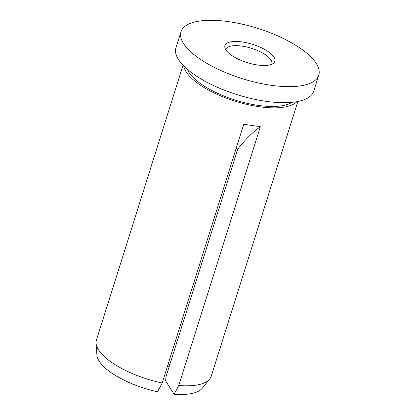 <?xml version="1.0" encoding="UTF-8"?>
<svg xmlns="http://www.w3.org/2000/svg" width="415" height="415" viewBox="0 0 415 415"><rect width="100%" height="100%" fill="white"/><g stroke="black" fill="none" stroke-linecap="round" stroke-linejoin="round"><path stroke-width="0.62" d="M291.963 102.329A57.177 20.828 -162.5 0 1 238.537 101.078A57.177 20.828 -162.5 0 1 188.955 72.355A57.177 20.828 -162.5 0 1 187.398 69.362M296.829 101.675A60.185 21.922 -162.5 0 1 241.634 103.086A60.185 21.922 -162.5 0 1 186.195 71.94A60.185 21.922 -162.5 0 1 183.793 66.032M297.861 101.478L211.219 376.27A60.185 21.922 -162.5 0 1 209.694 379.061A60.185 21.922 -162.5 0 1 178.761 385.504L260.35 126.731L243.771 124.251L162.182 383.024A60.185 21.922 -162.5 0 1 98.552 349.912A60.185 21.922 -162.5 0 1 96.062 343.236A60.185 21.922 -162.5 0 1 96.42 340.072L183.062 65.28M162.182 383.024L157.57 391.77A55.802 20.33 -162.5 0 1 99.201 361.206A55.802 20.33 -162.5 0 1 96.897 355.012L96.062 343.236M209.694 379.061L202.255 388.233A55.802 20.33 -162.5 0 1 174.15 394.25L165.606 380.866L165.995 376.68L237.748 149.104L236.249 148.108M178.761 385.504L174.15 394.25M167.494 366.175A26.161 9.529 -162.5 0 1 168.993 367.176M168.215 363.888A24.075 8.772 -162.5 0 1 169.688 364.961M225.822 49.816A24.075 8.772 -162.5 0 1 225.916 49.442A24.075 8.772 -162.5 0 1 246.785 47.02A24.075 8.772 -162.5 0 1 270.985 59.983A24.075 8.772 -162.5 0 1 271.835 63.92A24.075 8.772 -162.5 0 1 271.701 64.278M273.91 57.063A26.161 9.529 -162.5 0 1 273.547 63.189A26.161 9.529 -162.5 0 1 249.306 63.241A26.161 9.529 -162.5 0 1 225.869 49.883A26.161 9.529 -162.5 0 1 224.935 47.865A26.161 9.529 -162.5 0 1 244.788 42.377A26.161 9.529 -162.5 0 1 273.91 57.063M183.57 43.565A72.22 26.311 -162.5 0 1 181.007 31.758A72.22 26.311 -162.5 0 1 243.605 24.485A72.22 26.311 -162.5 0 1 316.209 63.386A72.22 26.311 -162.5 0 1 318.767 75.193A72.22 26.311 -162.5 0 1 256.169 82.461A72.22 26.311 -162.5 0 1 183.57 43.565M318.767 75.193L313.714 91.227A72.22 26.311 -162.5 0 1 251.117 98.5A72.22 26.311 -162.5 0 1 178.512 59.599A72.22 26.311 -162.5 0 1 175.955 47.792L181.007 31.758M260.35 126.731A240.742 89.401 -81.5 0 0 237.748 149.104"/></g></svg>

